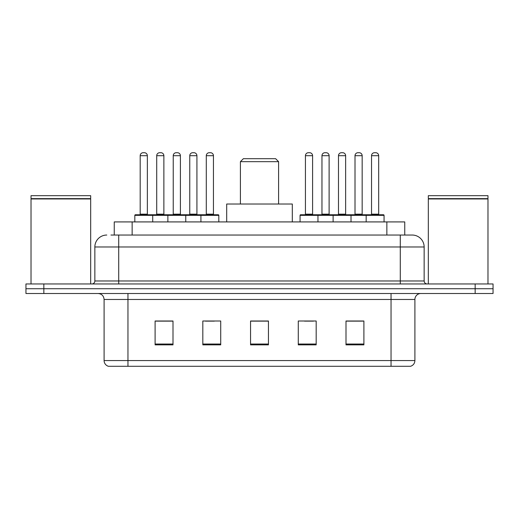 <?xml version="1.0" encoding="UTF-8"?>
<svg xmlns="http://www.w3.org/2000/svg" width="519" height="519" viewBox="0 0 519 519"><rect width="100%" height="100%" fill="white"/><g stroke="black" fill="none" stroke-linecap="round" stroke-linejoin="round"><path stroke-width="0.78" d="M110.962 235.042L118.715 235.042L110.962 235.042L114.251 235.042L114.251 221.918L404.749 221.918L404.749 235.042M106.784 235.042A11.931 11.931 0 0 0 94.854 246.973L94.854 280.974A2.984 2.984 0 0 1 91.869 283.958M412.216 235.042A11.931 11.931 0 0 1 424.146 246.973L118.715 246.973L118.715 235.042L412.034 235.042M424.146 246.973L424.146 280.974C424.328 282.79 425.321 283.783 427.131 283.958M43.849 283.958L25.95 283.958L25.95 288.733L43.849 288.733L25.95 288.733L25.95 293.501L43.849 293.501L43.849 288.733L475.151 288.733L43.849 288.733L43.849 283.958L475.151 283.958L475.151 288.733L493.05 288.733L475.151 288.733L475.151 293.501L43.849 293.501M475.151 293.501L493.05 293.501L493.05 283.958L475.151 283.958M414.902 360.556C414.739 363.417 413.306 365.324 410.607 366.284L391.041 366.284L391.041 360.556L414.902 360.556L414.902 299.469A5.968 5.968 0 0 1 420.87 293.501M391.041 366.284L108.393 366.284A5.968 5.968 0 0 1 104.098 360.556L104.098 299.469C103.742 295.843 101.756 293.858 98.13 293.501M363.897 344.869L363.897 321.002L345.998 321.002L345.998 344.869L363.897 344.869M316.175 344.869L316.175 321.002L298.276 321.002L298.276 344.869L316.175 344.869M173.002 344.869L173.002 321.002L155.103 321.002L155.103 344.869L173.002 344.869M220.724 344.869L220.724 321.002L202.825 321.002L202.825 344.869L220.724 344.869M268.446 344.869L268.446 321.002L250.554 321.002L250.554 344.869L268.446 344.869M345.998 321.125L363.06 321.125M354.114 321.125L346.536 321.125M205.394 321.125L214.341 321.125M172.347 321.125L164.77 321.125M155.817 321.125L173.002 321.125M304.543 321.125L313.489 321.125M268.446 321.125L250.554 321.125M31.023 198.952L90.676 198.952L31.023 198.952L31.023 283.958M90.676 198.952L90.676 283.958M90.377 198.654L31.322 198.654M90.676 198.355L90.676 195.669L31.023 195.669L31.023 198.355M240.407 161.668L278.593 161.668L275.608 158.684L243.392 158.684L240.407 161.668L240.407 204.019M278.593 161.668L278.593 204.019M292.307 221.918L292.307 204.019L226.693 204.019L226.693 221.918M428.324 198.952L487.977 198.952L428.324 198.952L428.324 283.958M487.977 198.952L487.977 283.958M487.678 198.654L428.623 198.654M487.977 198.355L487.977 195.669L428.324 195.669L428.324 198.355M200.918 221.918L200.918 215.353A0.597 0.597 0 0 1 201.515 214.756L218.22 214.756A0.597 0.597 0 0 1 218.817 215.353L134.823 215.353A0.597 0.597 0 0 1 135.42 214.756L152.119 214.756A0.597 0.597 0 0 1 152.716 215.353L152.716 221.918M147.351 214.159A0.597 0.597 0 0 0 147.947 214.756L139.592 214.756A0.597 0.597 0 0 0 140.188 214.159L147.351 214.159L147.351 155.7A2.984 2.984 0 0 0 144.366 152.716L143.173 152.716L144.366 152.716M147.351 155.7L140.188 155.7A2.984 2.984 0 0 1 143.173 152.716M140.188 155.7L140.188 214.159M134.823 215.353L134.823 221.918M167.871 221.918L167.871 215.353A0.597 0.597 0 0 1 168.467 214.756L185.173 214.756A0.597 0.597 0 0 1 185.763 215.353L185.763 221.918M180.398 155.7L173.236 155.7A2.984 2.984 0 0 1 176.22 152.716L177.414 152.716A2.984 2.984 0 0 1 180.398 155.7L180.398 214.159A0.597 0.597 0 0 0 180.995 214.756M173.236 155.7L173.236 214.159A0.597 0.597 0 0 1 172.639 214.756M177.414 152.716L176.22 152.716M213.445 155.7L206.29 155.7A2.984 2.984 0 0 1 209.267 152.716L210.461 152.716A2.984 2.984 0 0 1 213.445 155.7L213.445 214.159A0.597 0.597 0 0 0 214.042 214.756M206.29 155.7L206.29 214.159A0.597 0.597 0 0 1 205.693 214.756M210.461 152.716L209.267 152.716M218.817 215.353L218.817 221.918M366.161 221.918L366.161 215.353A0.597 0.597 0 0 1 366.758 214.756L383.463 214.756A0.597 0.597 0 0 1 384.06 215.353L300.066 215.353A0.597 0.597 0 0 1 300.663 214.756L317.369 214.756A0.597 0.597 0 0 1 317.959 215.353L317.959 221.918M312.594 155.7L305.432 155.7A2.984 2.984 0 0 1 308.416 152.716L309.609 152.716A2.984 2.984 0 0 1 312.594 155.7L312.594 214.159A0.597 0.597 0 0 0 313.191 214.756M305.432 155.7L305.432 214.159A0.597 0.597 0 0 1 304.841 214.756M309.609 152.716L308.416 152.716M300.066 215.353L300.066 221.918M333.114 221.918L333.114 215.353A0.597 0.597 0 0 1 333.711 214.756L350.416 214.756A0.597 0.597 0 0 1 351.013 215.353L351.013 221.918M345.641 155.7L338.485 155.7A2.984 2.984 0 0 1 341.463 152.716L342.657 152.716A2.984 2.984 0 0 1 345.641 155.7L345.641 214.159A0.597 0.597 0 0 0 346.238 214.756M338.485 155.7L338.485 214.159A0.597 0.597 0 0 1 337.888 214.756M342.657 152.716L341.463 152.716M378.688 155.7L371.533 155.7A2.984 2.984 0 0 1 374.517 152.716L375.711 152.716A2.984 2.984 0 0 1 378.688 155.7L378.688 214.159A0.597 0.597 0 0 0 379.285 214.756M371.533 155.7L371.533 214.159A0.597 0.597 0 0 1 370.936 214.756M375.711 152.716L374.517 152.716M384.06 215.353L384.06 221.918M168.643 214.756L151.944 214.756M156.712 155.7A2.984 2.984 0 0 1 159.696 152.716L160.89 152.716A2.984 2.984 0 0 1 163.874 155.7L156.712 155.7L156.712 214.159A0.597 0.597 0 0 1 156.115 214.756M163.874 155.7L163.874 214.159A0.597 0.597 0 0 0 164.471 214.756M201.696 214.756L184.991 214.756M189.766 155.7A2.984 2.984 0 0 1 192.744 152.716L193.937 152.716A2.984 2.984 0 0 1 196.922 155.7L189.766 155.7L189.766 214.159A0.597 0.597 0 0 1 189.169 214.756M196.922 155.7L196.922 214.159A0.597 0.597 0 0 0 197.518 214.756M333.892 214.756L317.187 214.756M321.962 155.7A2.984 2.984 0 0 1 324.939 152.716L326.133 152.716A2.984 2.984 0 0 1 329.117 155.7L321.962 155.7L321.962 214.159A0.597 0.597 0 0 1 321.365 214.756M329.117 155.7L329.117 214.159A0.597 0.597 0 0 0 329.714 214.756M366.939 214.756L350.234 214.756M355.009 155.7A2.984 2.984 0 0 1 357.993 152.716L359.187 152.716A2.984 2.984 0 0 1 362.165 155.7L355.009 155.7L355.009 214.159A0.597 0.597 0 0 1 354.412 214.756M362.165 155.7L362.165 214.159A0.597 0.597 0 0 0 362.762 214.756M132.144 235.042L132.144 221.918M386.856 235.042L386.856 221.918M118.715 283.958L118.715 246.973L94.854 246.973M94.854 280.974L424.146 280.974M400.285 235.042L400.285 283.958M391.041 293.501L391.041 299.469L104.098 299.469M414.902 299.469L391.041 299.469L391.041 360.556L127.959 360.556L127.959 366.284M104.098 360.556L127.959 360.556L127.959 293.501M268.446 344.039L250.554 344.039M220.724 344.039L202.825 344.039M173.002 344.039L155.103 344.039M316.175 344.039L298.276 344.039M363.897 344.039L345.998 344.039M173.236 214.159L180.398 214.159M206.29 214.159L213.445 214.159M305.432 214.159L312.594 214.159M338.485 214.159L345.641 214.159M371.533 214.159L378.688 214.159M156.712 214.159L163.874 214.159M189.766 214.159L196.922 214.159M321.962 214.159L329.117 214.159M355.009 214.159L362.165 214.159"/></g></svg>
